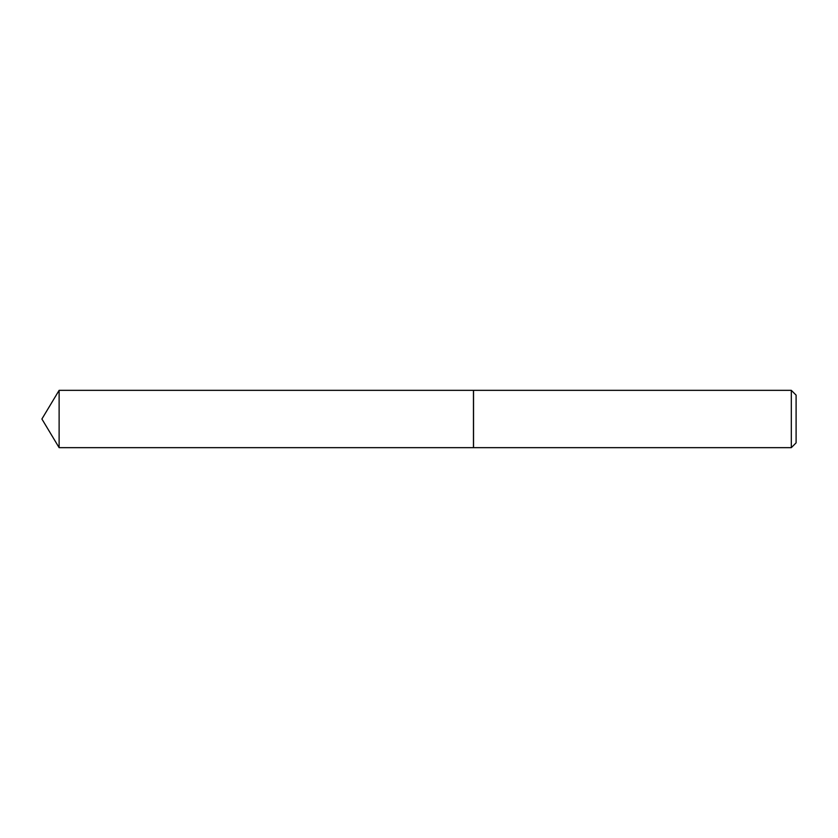 <?xml version="1.0" encoding="UTF-8"?>
<svg xmlns="http://www.w3.org/2000/svg" width="838" height="838" viewBox="0 0 838 838"><rect width="100%" height="100%" fill="white"/><g stroke="black" fill="none" stroke-linecap="round" stroke-linejoin="round"><path stroke-width="1.26" d="M59.121 390.34L59.121 447.66L473.46 447.66L473.46 390.34L59.121 390.34L41.9 419L59.121 447.66M791.313 390.34L796.1 395.127L796.1 442.873L791.313 447.66L791.313 390.34L473.533 390.34L473.533 447.66L791.313 447.66"/></g></svg>
